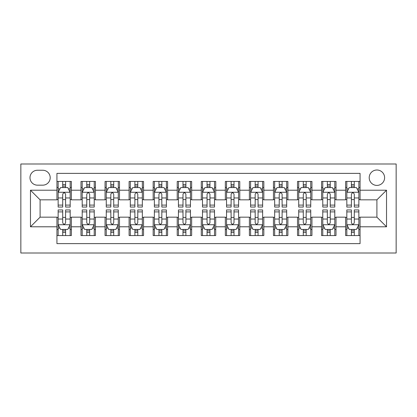 <?xml version="1.0" encoding="UTF-8"?>
<svg xmlns="http://www.w3.org/2000/svg" width="417" height="417" viewBox="0 0 417 417"><rect width="100%" height="100%" fill="white"/><g stroke="black" fill="none" stroke-linecap="round" stroke-linejoin="round"><path stroke-width="0.63" d="M376.905 170.006A7.699 7.699 0 0 0 369.207 177.705A7.699 7.699 0 0 0 376.905 185.403A7.699 7.699 0 0 0 384.604 177.705A7.699 7.699 0 0 0 376.905 170.006M20.85 253.004L396.15 253.004L396.15 163.996L20.85 163.996L20.85 253.004M360.064 181.437L345.63 181.437L345.63 190.215L336.008 190.215L336.008 199.837L345.63 199.837L345.63 190.215M336.008 190.215L336.008 181.437L321.57 181.437L321.57 190.215L311.947 190.215L311.947 199.837L321.57 199.837L321.57 190.215M311.947 190.215L311.947 181.437L297.514 181.437L297.514 190.215L287.892 190.215L287.892 199.837L297.514 199.837L297.514 190.215M287.892 190.215L287.892 181.437L273.458 181.437L273.458 190.215L263.831 190.215L263.831 199.837L273.458 199.837L273.458 190.215M263.831 190.215L263.831 181.437L249.397 181.437L249.397 190.215L239.775 190.215L239.775 199.837L249.397 199.837L249.397 190.215M239.775 190.215L239.775 181.437L225.342 181.437L225.342 190.215L215.719 190.215L215.719 199.837L225.342 199.837L225.342 190.215M215.719 190.215L215.719 181.437L201.281 181.437L201.281 190.215L191.658 190.215L191.658 199.837L201.281 199.837L201.281 190.215M191.658 190.215L191.658 181.437L177.225 181.437L177.225 190.215L167.603 190.215L167.603 199.837L177.225 199.837L177.225 190.215M167.603 190.215L167.603 181.437L153.169 181.437L153.169 190.215L143.542 190.215L143.542 199.837L153.169 199.837L153.169 190.215M143.542 190.215L143.542 181.437L129.108 181.437L129.108 190.215L119.486 190.215L119.486 199.837L129.108 199.837L129.108 190.215M119.486 190.215L119.486 181.437L105.053 181.437L105.053 190.215L95.43 190.215L95.43 199.837L105.053 199.837L105.053 190.215M95.43 190.215L95.43 181.437L80.992 181.437L80.992 199.837L71.37 199.837L71.37 181.437L56.936 181.437M56.936 235.563L71.37 235.563L71.37 217.163L80.992 217.163L80.992 235.563L95.43 235.563L95.43 217.163L105.053 217.163L105.053 226.785L95.43 226.785M105.053 226.785L105.053 235.563L119.486 235.563L119.486 217.163L129.108 217.163L129.108 226.785L119.486 226.785M129.108 226.785L129.108 235.563L143.542 235.563L143.542 217.163L153.169 217.163L153.169 226.785L143.542 226.785M153.169 226.785L153.169 235.563L167.603 235.563L167.603 217.163L177.225 217.163L177.225 226.785L167.603 226.785M177.225 226.785L177.225 235.563L191.658 235.563L191.658 217.163L201.281 217.163L201.281 226.785L191.658 226.785M201.281 226.785L201.281 235.563L215.719 235.563L215.719 217.163L225.342 217.163L225.342 226.785L215.719 226.785M225.342 226.785L225.342 235.563L239.775 235.563L239.775 217.163L249.397 217.163L249.397 226.785L239.775 226.785M249.397 226.785L249.397 235.563L263.831 235.563L263.831 217.163L273.458 217.163L273.458 226.785L263.831 226.785M273.458 226.785L273.458 235.563L287.892 235.563L287.892 217.163L297.514 217.163L297.514 226.785L287.892 226.785M297.514 226.785L297.514 235.563L311.947 235.563L311.947 217.163L321.57 217.163L321.57 226.785L311.947 226.785M321.57 226.785L321.57 235.563L336.008 235.563L336.008 217.163L345.63 217.163L345.63 226.785L336.008 226.785M37.452 185.164L42.742 185.164A7.459 7.459 0 0 0 50.202 177.705A7.459 7.459 0 0 0 42.742 170.251L37.452 170.251A7.459 7.459 0 0 0 29.993 177.705A7.459 7.459 0 0 0 37.452 185.164M360.064 190.215L360.064 173.378L56.936 173.378L56.936 199.837L40.095 199.837L40.095 217.163L56.936 217.163L56.936 243.622L360.064 243.622L360.064 217.163L376.905 217.163L376.905 199.837L360.064 199.837L360.064 190.215L386.528 190.215L386.528 226.785L360.064 226.785M56.936 226.785L30.472 226.785L30.472 190.215L56.936 190.215M345.63 226.785L345.63 235.563L360.064 235.563M56.936 187.452L58.14 187.452M62.712 187.452L65.599 187.452M70.171 187.452L71.37 187.452M56.936 199.597L58.14 199.597M62.712 199.597L65.599 199.597M70.171 199.597L71.37 199.597M56.936 217.403L58.14 217.403M62.712 217.403L65.599 217.403M70.171 217.403L71.37 217.403M56.936 229.548L58.14 229.548M62.712 229.548L65.599 229.548M70.171 229.548L71.37 229.548M80.992 199.597L82.196 199.597M86.767 199.597L89.655 199.597M94.226 199.597L95.43 199.597M80.992 187.452L82.196 187.452M86.767 187.452L89.655 187.452M94.226 187.452L95.43 187.452M80.992 217.403L82.196 217.403M86.767 217.403L89.655 217.403M94.226 217.403L95.43 217.403M80.992 229.548L82.196 229.548M86.767 229.548L89.655 229.548M94.226 229.548L95.43 229.548M105.053 217.403L106.257 217.403M110.828 217.403L113.711 217.403M118.282 217.403L119.486 217.403M105.053 229.548L106.257 229.548M110.828 229.548L113.711 229.548M118.282 229.548L119.486 229.548M105.053 187.452L106.257 187.452M110.828 187.452L113.711 187.452M118.282 187.452L119.486 187.452M105.053 199.597L106.257 199.597M110.828 199.597L113.711 199.597M118.282 199.597L119.486 199.597M129.108 217.403L130.312 217.403M134.884 217.403L137.772 217.403M142.343 217.403L143.542 217.403M129.108 229.548L130.312 229.548M134.884 229.548L137.772 229.548M142.343 229.548L143.542 229.548M129.108 187.452L130.312 187.452M134.884 187.452L137.772 187.452M142.343 187.452L143.542 187.452M129.108 199.597L130.312 199.597M134.884 199.597L137.772 199.597M142.343 199.597L143.542 199.597M153.169 217.403L154.368 217.403M158.94 217.403L161.827 217.403M166.399 217.403L167.603 217.403M153.169 229.548L154.368 229.548M158.94 229.548L161.827 229.548M166.399 229.548L167.603 229.548M153.169 187.452L154.368 187.452M158.94 187.452L161.827 187.452M166.399 187.452L167.603 187.452M153.169 199.597L154.368 199.597M158.94 199.597L161.827 199.597M166.399 199.597L167.603 199.597M177.225 217.403L178.429 217.403M183 217.403L185.888 217.403M190.454 217.403L191.658 217.403M177.225 229.548L178.429 229.548M183 229.548L185.888 229.548M190.454 229.548L191.658 229.548M177.225 187.452L178.429 187.452M183 187.452L185.888 187.452M190.454 187.452L191.658 187.452M177.225 199.597L178.429 199.597M183 199.597L185.888 199.597M190.454 199.597L191.658 199.597M201.281 217.403L202.485 217.403M207.056 217.403L209.944 217.403M214.515 217.403L215.719 217.403M201.281 229.548L202.485 229.548M207.056 229.548L209.944 229.548M214.515 229.548L215.719 229.548M201.281 187.452L202.485 187.452M207.056 187.452L209.944 187.452M214.515 187.452L215.719 187.452M201.281 199.597L202.485 199.597M207.056 199.597L209.944 199.597M214.515 199.597L215.719 199.597M225.342 217.403L226.546 217.403M231.112 217.403L234 217.403M238.571 217.403L239.775 217.403M225.342 229.548L226.546 229.548M231.112 229.548L234 229.548M238.571 229.548L239.775 229.548M225.342 187.452L226.546 187.452M231.112 187.452L234 187.452M238.571 187.452L239.775 187.452M225.342 199.597L226.546 199.597M231.112 199.597L234 199.597M238.571 199.597L239.775 199.597M249.397 217.403L250.601 217.403M255.173 217.403L258.06 217.403M262.632 217.403L263.831 217.403M249.397 229.548L250.601 229.548M255.173 229.548L258.06 229.548M262.632 229.548L263.831 229.548M249.397 187.452L250.601 187.452M255.173 187.452L258.06 187.452M262.632 187.452L263.831 187.452M249.397 199.597L250.601 199.597M255.173 199.597L258.06 199.597M262.632 199.597L263.831 199.597M273.458 217.403L274.657 217.403M279.228 217.403L282.116 217.403M286.688 217.403L287.892 217.403M273.458 229.548L274.657 229.548M279.228 229.548L282.116 229.548M286.688 229.548L287.892 229.548M273.458 187.452L274.657 187.452M279.228 187.452L282.116 187.452M286.688 187.452L287.892 187.452M273.458 199.597L274.657 199.597M279.228 199.597L282.116 199.597M286.688 199.597L287.892 199.597M297.514 217.403L298.718 217.403M303.289 217.403L306.172 217.403M310.743 217.403L311.947 217.403M297.514 229.548L298.718 229.548M303.289 229.548L306.172 229.548M310.743 229.548L311.947 229.548M297.514 187.452L298.718 187.452M303.289 187.452L306.172 187.452M310.743 187.452L311.947 187.452M297.514 199.597L298.718 199.597M303.289 199.597L306.172 199.597M310.743 199.597L311.947 199.597M321.57 217.403L322.774 217.403M327.345 217.403L330.233 217.403M334.804 217.403L336.008 217.403M321.57 229.548L322.774 229.548M327.345 229.548L330.233 229.548M334.804 229.548L336.008 229.548M321.57 187.452L322.774 187.452M327.345 187.452L330.233 187.452M334.804 187.452L336.008 187.452M321.57 199.597L322.774 199.597M327.345 199.597L330.233 199.597M334.804 199.597L336.008 199.597M345.63 217.403L346.829 217.403M351.401 217.403L354.288 217.403M358.86 217.403L360.064 217.403M345.63 229.548L346.829 229.548M351.401 229.548L354.288 229.548M358.86 229.548L360.064 229.548M345.63 187.452L346.829 187.452M351.401 187.452L354.288 187.452M358.86 187.452L360.064 187.452M345.63 199.597L346.829 199.597M351.401 199.597L354.288 199.597M358.86 199.597L360.064 199.597M40.095 199.837L30.472 190.215M40.095 217.163L30.472 226.785M386.528 190.215L376.905 199.837M386.528 226.785L376.905 217.163M65.599 184.564L62.712 184.564M70.171 205.096L65.599 205.096L65.599 207.056L70.171 207.056L70.171 192.383L67.763 187.572L60.543 187.572L58.14 192.383L58.14 207.056L62.712 207.056L62.712 205.096L58.14 205.096M58.14 192.383L58.14 181.437M70.171 192.383L70.171 181.437M62.712 187.572L62.712 181.437M65.599 181.437L65.599 187.572M65.599 205.096L65.599 194.186C64.635 192.331 63.676 192.331 62.712 194.186L62.712 205.096M62.712 232.436L65.599 232.436M58.14 211.904L62.712 211.904L62.712 209.944L58.14 209.944L58.14 224.617L60.543 229.428L67.763 229.428L70.171 224.617L70.171 209.944L65.599 209.944L65.599 211.904L70.171 211.904M70.171 224.617L70.171 235.563M58.14 224.617L58.14 235.563M65.599 229.428L65.599 235.563M62.712 235.563L62.712 229.428M62.712 211.904L62.712 222.814C63.671 224.669 64.635 224.669 65.599 222.814L65.599 211.904M89.655 184.564L86.767 184.564M94.226 205.096L89.655 205.096L89.655 207.056L94.226 207.056L94.226 192.383L91.818 187.572L84.604 187.572L82.196 192.383L82.196 207.056L86.767 207.056L86.767 205.096L82.196 205.096M82.196 192.383L82.196 181.437M94.226 192.383L94.226 181.437M86.767 187.572L86.767 181.437M89.655 181.437L89.655 187.572M89.655 205.096L89.655 194.186C88.696 192.331 87.732 192.331 86.767 194.186L86.767 205.096M113.711 184.564L110.828 184.564M118.282 205.096L113.711 205.096L113.711 207.056L118.282 207.056L118.282 192.383L115.879 187.572L108.66 187.572L106.257 192.383L106.257 207.056L110.828 207.056L110.828 205.096L106.257 205.096M106.257 192.383L106.257 181.437M118.282 192.383L118.282 181.437M110.828 187.572L110.828 181.437M113.711 181.437L113.711 187.572M113.711 205.096L113.711 194.186C112.752 192.331 111.787 192.331 110.828 194.186L110.828 205.096M137.772 184.564L134.884 184.564M142.343 205.096L137.772 205.096L137.772 207.056L142.343 207.056L142.343 192.383L139.935 187.572L132.721 187.572L130.312 192.383L130.312 207.056L134.884 207.056L134.884 205.096L130.312 205.096M130.312 192.383L130.312 181.437M142.343 192.383L142.343 181.437M134.884 187.572L134.884 181.437M137.772 181.437L137.772 187.572M137.772 205.096L137.772 194.186C136.807 192.331 135.848 192.331 134.884 194.186L134.884 205.096M161.827 184.564L158.94 184.564M166.399 205.096L161.827 205.096L161.827 207.056L166.399 207.056L166.399 192.383L163.996 187.572L156.776 187.572L154.368 192.383L154.368 207.056L158.94 207.056L158.94 205.096L154.368 205.096M154.368 192.383L154.368 181.437M166.399 192.383L166.399 181.437M158.94 187.572L158.94 181.437M161.827 181.437L161.827 187.572M161.827 205.096L161.827 194.186C160.868 192.331 159.904 192.331 158.94 194.186L158.94 205.096M86.767 232.436L89.655 232.436M82.196 211.904L86.767 211.904L86.767 209.944L82.196 209.944L82.196 224.617L84.604 229.428L91.818 229.428L94.226 224.617L94.226 209.944L89.655 209.944L89.655 211.904L94.226 211.904M94.226 224.617L94.226 235.563M82.196 224.617L82.196 235.563M89.655 229.428L89.655 235.563M86.767 235.563L86.767 229.428M86.767 211.904L86.767 222.814C87.732 224.669 88.691 224.669 89.655 222.814L89.655 211.904M110.828 232.436L113.711 232.436M106.257 211.904L110.828 211.904L110.828 209.944L106.257 209.944L106.257 224.617L108.66 229.428L115.879 229.428L118.282 224.617L118.282 209.944L113.711 209.944L113.711 211.904L118.282 211.904M118.282 224.617L118.282 235.563M106.257 224.617L106.257 235.563M113.711 229.428L113.711 235.563M110.828 235.563L110.828 229.428M110.828 211.904L110.828 222.814C111.787 224.669 112.752 224.669 113.711 222.814L113.711 211.904M134.884 232.436L137.772 232.436M130.312 211.904L134.884 211.904L134.884 209.944L130.312 209.944L130.312 224.617L132.721 229.428L139.935 229.428L142.343 224.617L142.343 209.944L137.772 209.944L137.772 211.904L142.343 211.904M142.343 224.617L142.343 235.563M130.312 224.617L130.312 235.563M137.772 229.428L137.772 235.563M134.884 235.563L134.884 229.428M134.884 211.904L134.884 222.814C135.843 224.669 136.807 224.669 137.772 222.814L137.772 211.904M158.94 232.436L161.827 232.436M154.368 211.904L158.94 211.904L158.94 209.944L154.368 209.944L154.368 224.617L156.776 229.428L163.996 229.428L166.399 224.617L166.399 209.944L161.827 209.944L161.827 211.904L166.399 211.904M166.399 224.617L166.399 235.563M154.368 224.617L154.368 235.563M161.827 229.428L161.827 235.563M158.94 235.563L158.94 229.428M158.94 211.904L158.94 222.814C159.904 224.669 160.863 224.669 161.827 222.814L161.827 211.904M185.888 184.564L183 184.564M190.454 205.096L185.888 205.096L185.888 207.056L190.454 207.056L190.454 192.383L188.051 187.572L180.832 187.572L178.429 192.383L178.429 207.056L183 207.056L183 205.096L178.429 205.096M178.429 192.383L178.429 181.437M190.454 192.383L190.454 181.437M183 187.572L183 181.437M185.888 181.437L185.888 187.572M185.888 205.096L185.888 194.186C184.924 192.331 183.965 192.331 183 194.186L183 205.096M183 232.436L185.888 232.436M178.429 211.904L183 211.904L183 209.944L178.429 209.944L178.429 224.617L180.832 229.428L188.051 229.428L190.454 224.617L190.454 209.944L185.888 209.944L185.888 211.904L190.454 211.904M190.454 224.617L190.454 235.563M178.429 224.617L178.429 235.563M185.888 229.428L185.888 235.563M183 235.563L183 229.428M183 211.904L183 222.814C183.96 224.669 184.924 224.669 185.888 222.814L185.888 211.904M209.944 184.564L207.056 184.564M214.515 205.096L209.944 205.096L209.944 207.056L214.515 207.056L214.515 192.383L212.107 187.572L204.893 187.572L202.485 192.383L202.485 207.056L207.056 207.056L207.056 205.096L202.485 205.096M202.485 192.383L202.485 181.437M214.515 192.383L214.515 181.437M207.056 187.572L207.056 181.437M209.944 181.437L209.944 187.572M209.944 205.096L209.944 194.186C208.985 192.331 208.02 192.331 207.056 194.186L207.056 205.096M207.056 232.436L209.944 232.436M202.485 211.904L207.056 211.904L207.056 209.944L202.485 209.944L202.485 224.617L204.893 229.428L212.107 229.428L214.515 224.617L214.515 209.944L209.944 209.944L209.944 211.904L214.515 211.904M214.515 224.617L214.515 235.563M202.485 224.617L202.485 235.563M209.944 229.428L209.944 235.563M207.056 235.563L207.056 229.428M207.056 211.904L207.056 222.814C208.015 224.669 208.98 224.669 209.944 222.814L209.944 211.904M234 184.564L231.112 184.564M238.571 205.096L234 205.096L234 207.056L238.571 207.056L238.571 192.383L236.168 187.572L228.949 187.572L226.546 192.383L226.546 207.056L231.112 207.056L231.112 205.096L226.546 205.096M226.546 192.383L226.546 181.437M238.571 192.383L238.571 181.437M231.112 187.572L231.112 181.437M234 181.437L234 187.572M234 205.096L234 194.186C233.04 192.331 232.076 192.331 231.112 194.186L231.112 205.096M231.112 232.436L234 232.436M226.546 211.904L231.112 211.904L231.112 209.944L226.546 209.944L226.546 224.617L228.949 229.428L236.168 229.428L238.571 224.617L238.571 209.944L234 209.944L234 211.904L238.571 211.904M238.571 224.617L238.571 235.563M226.546 224.617L226.546 235.563M234 229.428L234 235.563M231.112 235.563L231.112 229.428M231.112 211.904L231.112 222.814C232.076 224.669 233.035 224.669 234 222.814L234 211.904M258.06 184.564L255.173 184.564M262.632 205.096L258.06 205.096L258.06 207.056L262.632 207.056L262.632 192.383L260.224 187.572L253.004 187.572L250.601 192.383L250.601 207.056L255.173 207.056L255.173 205.096L250.601 205.096M250.601 192.383L250.601 181.437M262.632 192.383L262.632 181.437M255.173 187.572L255.173 181.437M258.06 181.437L258.06 187.572M258.06 205.096L258.06 194.186C257.096 192.331 256.137 192.331 255.173 194.186L255.173 205.096M255.173 232.436L258.06 232.436M250.601 211.904L255.173 211.904L255.173 209.944L250.601 209.944L250.601 224.617L253.004 229.428L260.224 229.428L262.632 224.617L262.632 209.944L258.06 209.944L258.06 211.904L262.632 211.904M262.632 224.617L262.632 235.563M250.601 224.617L250.601 235.563M258.06 229.428L258.06 235.563M255.173 235.563L255.173 229.428M255.173 211.904L255.173 222.814C256.132 224.669 257.096 224.669 258.06 222.814L258.06 211.904M282.116 184.564L279.228 184.564M286.688 205.096L282.116 205.096L282.116 207.056L286.688 207.056L286.688 192.383L284.279 187.572L277.065 187.572L274.657 192.383L274.657 207.056L279.228 207.056L279.228 205.096L274.657 205.096M274.657 192.383L274.657 181.437M286.688 192.383L286.688 181.437M279.228 187.572L279.228 181.437M282.116 181.437L282.116 187.572M282.116 205.096L282.116 194.186C281.157 192.331 280.193 192.331 279.228 194.186L279.228 205.096M279.228 232.436L282.116 232.436M274.657 211.904L279.228 211.904L279.228 209.944L274.657 209.944L274.657 224.617L277.065 229.428L284.279 229.428L286.688 224.617L286.688 209.944L282.116 209.944L282.116 211.904L286.688 211.904M286.688 224.617L286.688 235.563M274.657 224.617L274.657 235.563M282.116 229.428L282.116 235.563M279.228 235.563L279.228 229.428M279.228 211.904L279.228 222.814C280.193 224.669 281.152 224.669 282.116 222.814L282.116 211.904M306.172 184.564L303.289 184.564M310.743 205.096L306.172 205.096L306.172 207.056L310.743 207.056L310.743 192.383L308.34 187.572L301.121 187.572L298.718 192.383L298.718 207.056L303.289 207.056L303.289 205.096L298.718 205.096M298.718 192.383L298.718 181.437M310.743 192.383L310.743 181.437M303.289 187.572L303.289 181.437M306.172 181.437L306.172 187.572M306.172 205.096L306.172 194.186C305.213 192.331 304.248 192.331 303.289 194.186L303.289 205.096M303.289 232.436L306.172 232.436M298.718 211.904L303.289 211.904L303.289 209.944L298.718 209.944L298.718 224.617L301.121 229.428L308.34 229.428L310.743 224.617L310.743 209.944L306.172 209.944L306.172 211.904L310.743 211.904M310.743 224.617L310.743 235.563M298.718 224.617L298.718 235.563M306.172 229.428L306.172 235.563M303.289 235.563L303.289 229.428M303.289 211.904L303.289 222.814C304.248 224.669 305.213 224.669 306.172 222.814L306.172 211.904M330.233 184.564L327.345 184.564M334.804 205.096L330.233 205.096L330.233 207.056L334.804 207.056L334.804 192.383L332.396 187.572L325.182 187.572L322.774 192.383L322.774 207.056L327.345 207.056L327.345 205.096L322.774 205.096M322.774 192.383L322.774 181.437M334.804 192.383L334.804 181.437M327.345 187.572L327.345 181.437M330.233 181.437L330.233 187.572M330.233 205.096L330.233 194.186C329.268 192.331 328.309 192.331 327.345 194.186L327.345 205.096M327.345 232.436L330.233 232.436M322.774 211.904L327.345 211.904L327.345 209.944L322.774 209.944L322.774 224.617L325.182 229.428L332.396 229.428L334.804 224.617L334.804 209.944L330.233 209.944L330.233 211.904L334.804 211.904M334.804 224.617L334.804 235.563M322.774 224.617L322.774 235.563M330.233 229.428L330.233 235.563M327.345 235.563L327.345 229.428M327.345 211.904L327.345 222.814C328.304 224.669 329.268 224.669 330.233 222.814L330.233 211.904M354.288 184.564L351.401 184.564M358.86 205.096L354.288 205.096L354.288 207.056L358.86 207.056L358.86 192.383L356.457 187.572L349.238 187.572L346.829 192.383L346.829 207.056L351.401 207.056L351.401 205.096L346.829 205.096M346.829 192.383L346.829 181.437M358.86 192.383L358.86 181.437M351.401 187.572L351.401 181.437M354.288 181.437L354.288 187.572M354.288 205.096L354.288 194.186C353.329 192.331 352.365 192.331 351.401 194.186L351.401 205.096M351.401 232.436L354.288 232.436M346.829 211.904L351.401 211.904L351.401 209.944L346.829 209.944L346.829 224.617L349.238 229.428L356.457 229.428L358.86 224.617L358.86 209.944L354.288 209.944L354.288 211.904L358.86 211.904M358.86 224.617L358.86 235.563M346.829 224.617L346.829 235.563M354.288 229.428L354.288 235.563M351.401 235.563L351.401 229.428M351.401 211.904L351.401 222.814C352.365 224.669 353.324 224.669 354.288 222.814L354.288 211.904M80.992 226.785L71.37 226.785M80.992 190.215L71.37 190.215M70.108 192.263L58.198 192.263M58.14 188.896L59.881 188.896M68.424 188.896L70.171 188.896M62.712 197.955L58.14 197.955M70.171 197.955L65.599 197.955M65.599 186.091L62.712 186.091M58.198 224.737L70.108 224.737M70.171 228.104L68.424 228.104M59.881 228.104L58.14 228.104M65.599 219.045L70.171 219.045M58.14 219.045L62.712 219.045M62.712 230.909L65.599 230.909M94.164 192.263L82.258 192.263M82.196 188.896L83.942 188.896M92.48 188.896L94.226 188.896M86.767 197.955L82.196 197.955M94.226 197.955L89.655 197.955M89.655 186.091L86.767 186.091M118.225 192.263L106.314 192.263M106.257 188.896L107.998 188.896M116.541 188.896L118.282 188.896M110.828 197.955L106.257 197.955M118.282 197.955L113.711 197.955M113.711 186.091L110.828 186.091M142.28 192.263L130.375 192.263M130.312 188.896L132.059 188.896M140.597 188.896L142.343 188.896M134.884 197.955L130.312 197.955M142.343 197.955L137.772 197.955M137.772 186.091L134.884 186.091M166.341 192.263L154.431 192.263M154.368 188.896L156.114 188.896M164.658 188.896L166.399 188.896M158.94 197.955L154.368 197.955M166.399 197.955L161.827 197.955M161.827 186.091L158.94 186.091M82.258 224.737L94.164 224.737M94.226 228.104L92.48 228.104M83.942 228.104L82.196 228.104M89.655 219.045L94.226 219.045M82.196 219.045L86.767 219.045M86.767 230.909L89.655 230.909M106.314 224.737L118.225 224.737M118.282 228.104L116.541 228.104M107.998 228.104L106.257 228.104M113.711 219.045L118.282 219.045M106.257 219.045L110.828 219.045M110.828 230.909L113.711 230.909M130.375 224.737L142.28 224.737M142.343 228.104L140.597 228.104M132.059 228.104L130.312 228.104M137.772 219.045L142.343 219.045M130.312 219.045L134.884 219.045M134.884 230.909L137.772 230.909M154.431 224.737L166.341 224.737M166.399 228.104L164.658 228.104M156.114 228.104L154.368 228.104M161.827 219.045L166.399 219.045M154.368 219.045L158.94 219.045M158.94 230.909L161.827 230.909M190.397 192.263L178.486 192.263M178.429 188.896L180.17 188.896M188.713 188.896L190.454 188.896M183 197.955L178.429 197.955M190.454 197.955L185.888 197.955M185.888 186.091L183 186.091M178.486 224.737L190.397 224.737M190.454 228.104L188.713 228.104M180.17 228.104L178.429 228.104M185.888 219.045L190.454 219.045M178.429 219.045L183 219.045M183 230.909L185.888 230.909M214.453 192.263L202.547 192.263M202.485 188.896L204.231 188.896M212.769 188.896L214.515 188.896M207.056 197.955L202.485 197.955M214.515 197.955L209.944 197.955M209.944 186.091L207.056 186.091M202.547 224.737L214.453 224.737M214.515 228.104L212.769 228.104M204.231 228.104L202.485 228.104M209.944 219.045L214.515 219.045M202.485 219.045L207.056 219.045M207.056 230.909L209.944 230.909M238.514 192.263L226.603 192.263M226.546 188.896L228.287 188.896M236.83 188.896L238.571 188.896M231.112 197.955L226.546 197.955M238.571 197.955L234 197.955M234 186.091L231.112 186.091M226.603 224.737L238.514 224.737M238.571 228.104L236.83 228.104M228.287 228.104L226.546 228.104M234 219.045L238.571 219.045M226.546 219.045L231.112 219.045M231.112 230.909L234 230.909M262.569 192.263L250.659 192.263M250.601 188.896L252.342 188.896M260.886 188.896L262.632 188.896M255.173 197.955L250.601 197.955M262.632 197.955L258.06 197.955M258.06 186.091L255.173 186.091M250.659 224.737L262.569 224.737M262.632 228.104L260.886 228.104M252.342 228.104L250.601 228.104M258.06 219.045L262.632 219.045M250.601 219.045L255.173 219.045M255.173 230.909L258.06 230.909M286.625 192.263L274.72 192.263M274.657 188.896L276.403 188.896M284.941 188.896L286.688 188.896M279.228 197.955L274.657 197.955M286.688 197.955L282.116 197.955M282.116 186.091L279.228 186.091M274.72 224.737L286.625 224.737M286.688 228.104L284.941 228.104M276.403 228.104L274.657 228.104M282.116 219.045L286.688 219.045M274.657 219.045L279.228 219.045M279.228 230.909L282.116 230.909M310.686 192.263L298.775 192.263M298.718 188.896L300.459 188.896M309.002 188.896L310.743 188.896M303.289 197.955L298.718 197.955M310.743 197.955L306.172 197.955M306.172 186.091L303.289 186.091M298.775 224.737L310.686 224.737M310.743 228.104L309.002 228.104M300.459 228.104L298.718 228.104M306.172 219.045L310.743 219.045M298.718 219.045L303.289 219.045M303.289 230.909L306.172 230.909M334.742 192.263L322.836 192.263M322.774 188.896L324.52 188.896M333.058 188.896L334.804 188.896M327.345 197.955L322.774 197.955M334.804 197.955L330.233 197.955M330.233 186.091L327.345 186.091M322.836 224.737L334.742 224.737M334.804 228.104L333.058 228.104M324.52 228.104L322.774 228.104M330.233 219.045L334.804 219.045M322.774 219.045L327.345 219.045M327.345 230.909L330.233 230.909M358.802 192.263L346.892 192.263M346.829 188.896L348.576 188.896M357.119 188.896L358.86 188.896M351.401 197.955L346.829 197.955M358.86 197.955L354.288 197.955M354.288 186.091L351.401 186.091M346.892 224.737L358.802 224.737M358.86 228.104L357.119 228.104M348.576 228.104L346.829 228.104M354.288 219.045L358.86 219.045M346.829 219.045L351.401 219.045M351.401 230.909L354.288 230.909"/></g></svg>
